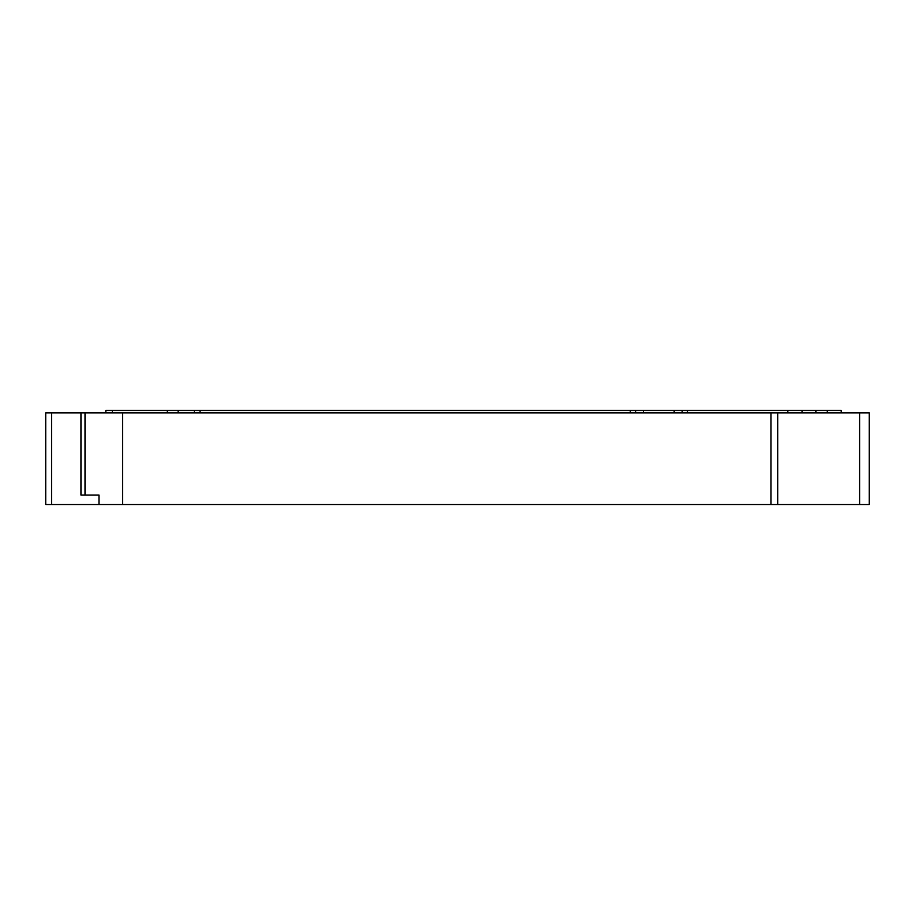 <?xml version="1.0" encoding="UTF-8"?>
<svg xmlns="http://www.w3.org/2000/svg" width="915" height="915" viewBox="0 0 915 915"><rect width="100%" height="100%" fill="white"/><g stroke="black" fill="none" stroke-linecap="round" stroke-linejoin="round"><path stroke-width="1.37" d="M85.095 495.072L85.095 412.837L122.667 412.837L122.667 504.531L99.003 504.531L99.003 495.072L80.955 495.072L80.955 412.837L113.197 412.837L85.095 412.837L85.095 495.072L85.015 412.837L85.015 495.072M869.193 412.837L770.979 412.837L859.62 412.837L859.62 504.531L859.62 412.837L867.031 412.837L777.727 412.837L777.727 504.531L770.979 504.531L770.979 412.837L113.197 412.837L122.667 412.837L122.667 504.531L770.979 504.531L770.979 412.837L777.727 412.837L777.727 504.531L770.979 504.531L770.979 412.837L122.667 412.837L122.667 504.531L51.663 504.531L51.663 412.837L45.75 412.837L45.75 504.531L51.663 504.531L51.663 412.837L45.75 412.837L45.75 504.531L99.003 504.531L99.003 495.072L80.955 495.072L80.955 412.837L46.196 412.837M777.727 412.837L777.727 504.531L868.449 504.531M869.193 504.531L99.003 504.531L99.003 495.072L80.955 495.072L80.955 412.837L51.663 412.837L51.663 504.531L45.75 504.531M815.94 412.837L815.94 410.469L815.94 412.837L815.94 410.469L815.528 412.837L815.528 410.469L802.043 410.469L802.043 412.837L802.043 410.469L787.838 410.469L787.838 412.837L787.838 410.469L815.528 410.469L815.528 412.837M815.94 410.469L827.297 410.469L815.528 410.469L827.297 410.469L827.297 412.837L827.297 410.469L841.217 410.469L841.217 412.837M167.331 412.837L167.331 410.469L112.316 410.469L167.331 410.469L167.331 412.837L167.331 410.469L105.854 410.469L105.854 412.837L105.854 410.469L111.527 410.469M167.331 410.469L194.346 410.469L194.346 412.837L194.346 410.469L200.053 410.469L194.346 410.469L194.346 412.837M200.053 412.837L200.053 410.469L200.053 412.837L200.053 410.469L630.286 410.469L630.286 412.837L630.286 410.469L635.605 410.469L630.286 410.469L630.286 412.837M635.605 412.837L635.605 410.469L635.605 412.837L635.605 410.469L643.405 410.469L643.405 412.837L643.405 410.469L643.405 412.837L643.405 410.469L674.172 410.469L674.172 412.837L674.172 410.469L682.155 410.469L682.155 412.837L682.155 410.469L687.462 410.469L682.155 410.469L682.155 412.837M687.462 412.837L687.462 410.469L687.462 412.837L687.462 410.469L787.838 410.469L787.838 412.837M112.316 412.837L112.316 410.469L112.316 412.837L112.316 410.469L105.854 410.469L105.854 412.837M178.139 412.837L178.139 410.469L178.139 412.837L178.139 410.469L674.172 410.469L674.172 412.837L674.172 410.469L802.043 410.469L802.043 412.837M827.297 410.469L841.217 410.469L827.297 410.469L827.297 412.837M859.62 412.837L859.62 504.531L867.031 504.531M51.663 504.531L99.003 504.531M80.955 412.837L51.663 412.837M777.727 504.531L859.62 504.531M770.979 412.837L122.667 412.837M122.667 504.531L770.979 504.531M815.528 410.469L802.043 410.469M178.139 410.469L194.346 410.469M200.053 410.469L630.286 410.469M635.605 410.469L643.405 410.469L643.405 412.837L643.405 410.469L682.155 410.469M687.462 410.469L787.838 410.469M869.25 504.531L869.25 412.837"/></g></svg>
